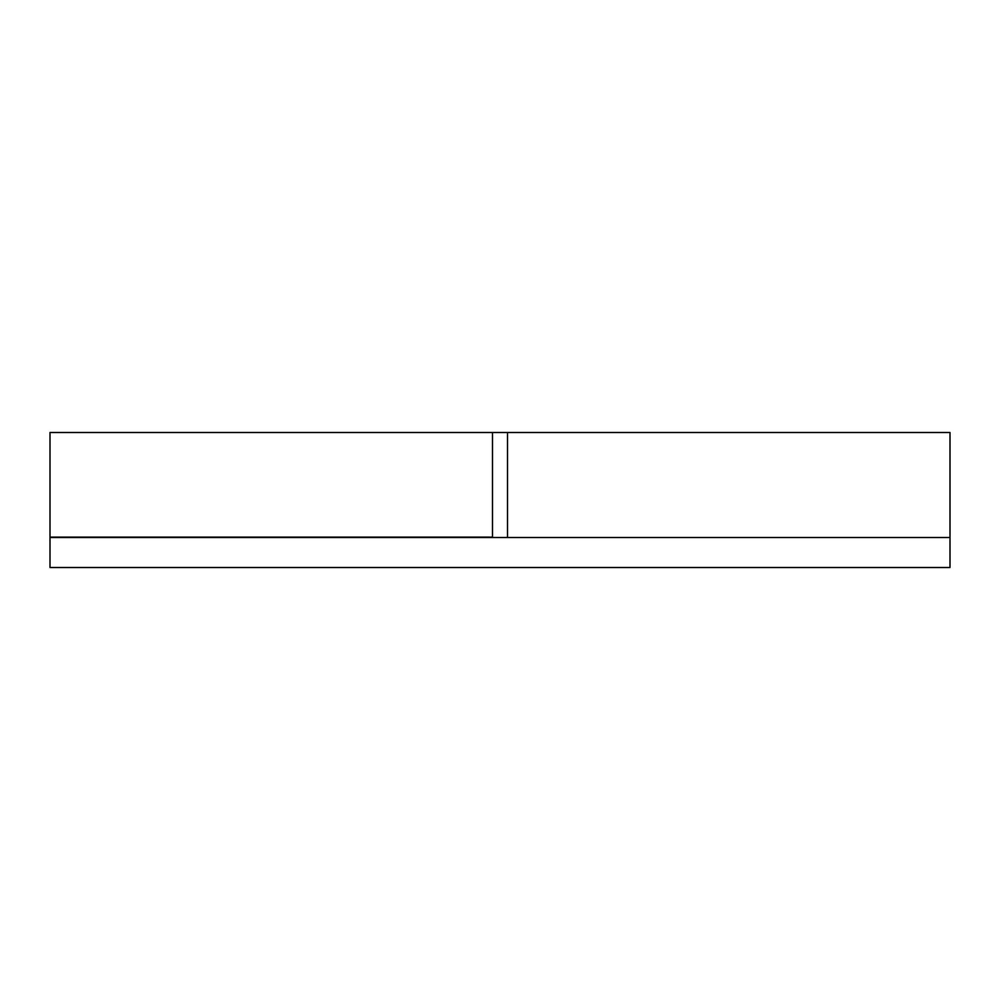 <?xml version="1.0" encoding="UTF-8"?>
<svg xmlns="http://www.w3.org/2000/svg" width="1000" height="1000" viewBox="0 0 1000 1000"><rect width="100%" height="100%" fill="white"/><g stroke="black" fill="none" stroke-linecap="round" stroke-linejoin="round"><path stroke-width="1.5" d="M507.5 537.5L507.5 432.5L507.5 537.5M492.5 537.5L492.5 432.5L950 432.5L950 567.5L50 567.5L50 432.5L492.5 432.5L492.5 537.125L50 537.125M50 537.5L950 537.5"/></g></svg>
